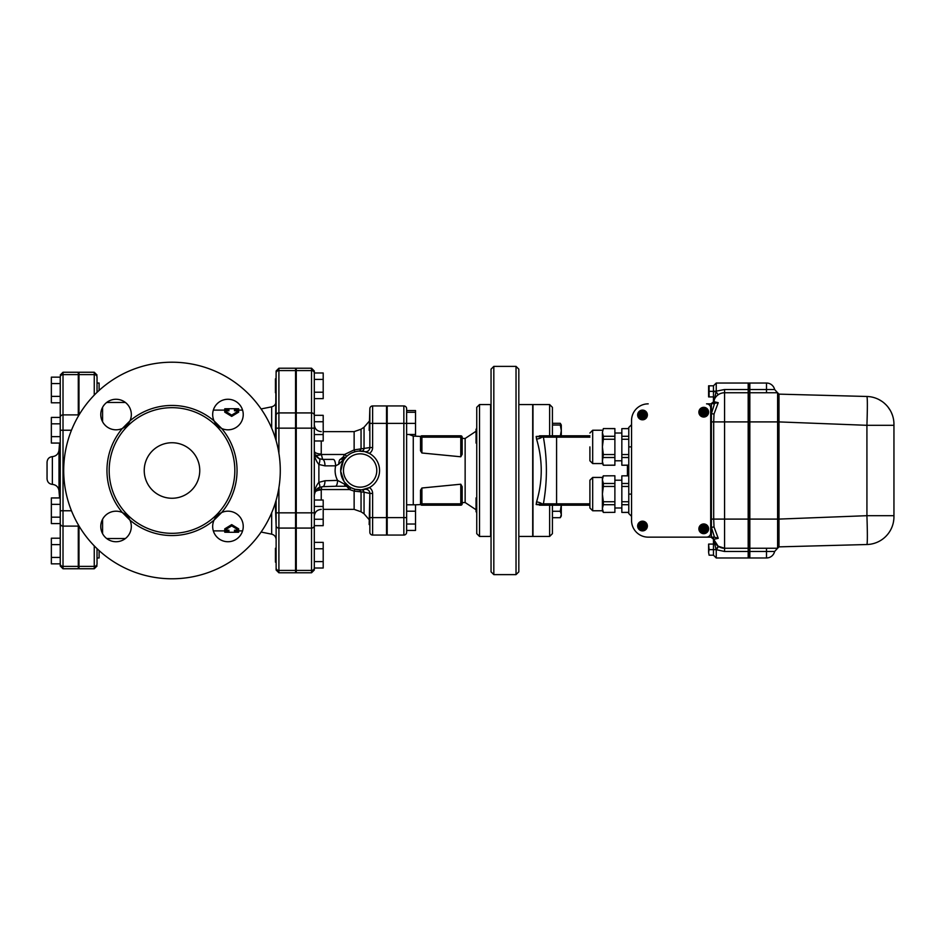 <?xml version="1.0" encoding="UTF-8"?>
<svg xmlns="http://www.w3.org/2000/svg" width="941" height="941" viewBox="0 0 941 941"><rect width="100%" height="100%" fill="white"/><g stroke="black" fill="none" stroke-linecap="round" stroke-linejoin="round"><path stroke-width="1.41" d="M97.029 557.966L99.111 557.966L99.111 550.591M60.236 423.826L51.355 423.826L51.355 417.416L60.236 417.416L60.236 538.205L51.355 538.205L51.355 563.847L60.236 563.847L60.236 565.976L60.236 563.977A2.776 2.4 0 0 0 63.012 566.376L63.012 526.113A2.776 2.4 180 0 1 60.236 523.714L60.236 563.977M51.355 557.437L60.236 557.437L60.236 544.616L51.355 544.616M60.236 497.942L51.355 497.942L51.355 523.584L60.236 523.584L60.236 517.174L51.355 517.174M60.236 504.352L51.355 504.352M60.236 443.058L51.355 443.058L51.355 423.826M60.236 436.648L51.355 436.648M99.111 390.409L99.111 383.034L97.029 383.034M60.236 396.384L51.355 396.384L51.355 402.795L60.236 402.795M60.236 377.153L51.355 377.153L51.355 396.384M60.236 383.563L51.355 383.563M94.253 545.886L94.253 566.376A2.776 2.4 180 0 0 97.029 563.977L97.029 548.638M78.985 415.052L78.985 372.248L94.253 372.248L94.253 374.624A2.776 2.4 0 0 1 97.029 377.023L97.029 392.362M60.236 417.416L60.236 430.237L63.012 430.237L63.012 414.887A2.776 2.4 180 0 0 60.236 417.286L60.236 377.023A2.776 2.4 180 0 1 63.012 374.624L63.012 372.248L60.236 375.024M63.012 372.248L78.291 372.248L78.291 374.624L63.012 374.624L63.012 414.887L78.291 414.887L78.291 374.624M78.291 414.887L78.291 416.24M78.291 524.76L78.291 526.113L63.012 526.113L63.012 510.763L60.236 510.763M78.291 566.376L63.012 566.376L63.012 568.752L78.291 568.752L78.291 526.113M52.367 470.5L52.367 484.38C56.213 484.85 58.424 487.003 59.012 490.826L59.012 450.174C58.424 453.997 56.213 456.15 52.367 456.62L52.367 470.5M52.367 456.62C49.155 457.02 47.379 458.879 47.05 462.172L47.05 478.828C47.379 482.121 49.155 483.98 52.367 484.38M628.776 428.649L621.836 428.649L621.836 436.283L628.776 436.283M628.776 439.259L621.836 439.259L621.836 454.538L628.776 454.538M589.901 494.107L589.901 480.216L589.901 507.987L592.677 510.763L592.677 477.44L589.901 480.216M592.677 510.763L602.393 510.763L602.393 477.44L592.677 477.44M603.357 512.433L614.885 512.351L603.357 512.433L602.393 510.763M603.357 475.852L614.885 475.781L603.357 475.852L602.393 479.675L603.357 483.486L614.885 483.486L614.885 486.462L603.357 486.462L603.357 483.486M603.357 486.462L602.393 494.107L603.357 501.741L614.885 501.741L614.885 504.717L603.357 504.717L602.393 508.528L603.357 512.351M614.885 486.462L614.885 501.741M603.357 504.717L603.357 501.741M614.885 504.717L614.885 512.351M614.885 475.852L614.885 483.486M628.776 512.433L621.836 512.433L628.776 512.351M628.776 475.852L621.836 475.852L628.776 475.781M628.776 486.462L621.836 486.462L621.836 483.486L628.776 483.486M628.776 504.717L621.836 504.717L621.836 512.351M621.836 504.717L621.836 501.741L628.776 501.741M621.836 486.462L621.836 501.741M621.836 475.852L621.836 483.486M78.985 566.376L94.253 566.376L94.253 568.752L78.985 568.752L78.985 525.948M276.125 500.247L276.125 568.023A2.776 2.4 180 0 0 278.901 570.422L295.568 570.422L295.568 572.787L278.901 572.787L278.901 512.845L295.568 512.845L295.568 368.213L278.901 368.213L276.125 370.989L276.125 440.753M295.568 570.422L295.568 512.845M109.18 470.5A62.824 62.824 0 0 0 193.646 529.477A62.824 62.824 0 0 0 219.912 429.861A62.824 62.824 0 0 0 109.18 470.5M144.232 470.5A27.771 27.771 0 0 1 185.883 446.457A27.771 27.771 0 0 1 185.883 494.543A27.771 27.771 0 0 1 144.232 470.5M214.066 520.114L221.617 512.563A15.268 15.268 0 0 0 224.711 541.381A15.268 15.268 0 0 0 243.237 526.442A15.268 15.268 0 0 0 221.617 512.563A65.047 65.047 0 0 0 221.617 428.437L214.066 420.886A15.268 15.268 0 0 0 242.884 417.78A15.268 15.268 0 0 0 227.945 399.266A15.268 15.268 0 0 0 214.066 420.886A65.047 65.047 0 0 0 129.929 420.886L122.389 428.437A15.268 15.268 0 0 0 119.284 399.619A15.268 15.268 0 0 0 100.769 414.558A15.268 15.268 0 0 0 122.389 428.437A65.047 65.047 0 0 0 122.389 512.563L129.929 520.114A15.268 15.268 0 0 0 101.122 523.22A15.268 15.268 0 0 0 116.049 541.734A15.268 15.268 0 0 0 129.929 520.114A65.047 65.047 0 0 0 214.066 520.114M63.706 470.5A108.297 108.297 0 0 1 226.146 376.718A108.297 108.297 0 0 1 226.146 564.282A108.297 108.297 0 0 1 63.706 470.5M276.125 568.023L276.125 570.011L276.125 568.023M276.125 435.095L275.431 435.095L276.125 370.989M276.125 505.905L275.431 505.905L276.125 525.678A2.776 2.4 0 0 0 278.901 528.077L295.568 528.077M224.758 530.195L224.758 528.854L231.698 524.619L238.649 528.854L238.649 530.195L231.698 525.866L224.758 530.195L228.922 530.195L228.922 532.277L224.758 532.23L224.758 530.889M238.649 410.111L238.649 408.77L234.474 408.723L234.474 410.805L238.649 410.805L231.698 415.134L224.758 410.805L228.922 410.805L228.922 408.723L224.758 408.77L224.758 410.111M231.698 415.134L231.698 416.381L238.649 412.146L238.649 410.805M231.698 416.381L224.758 412.146L224.758 410.805M238.649 530.889L238.649 532.23L234.474 532.277L234.474 530.195L238.649 530.195M231.698 524.619L231.698 525.866M369.848 408.723L369.848 447.563L369.848 430.319L369.154 430.319L369.848 408.723A2.776 2.776 0 0 1 372.624 405.936L386.504 405.936L386.504 535.064L372.624 535.064A2.776 2.776 0 0 1 369.848 532.277L369.848 524.56L369.154 524.56L369.848 493.437L369.848 532.277M315.294 491.696A6.94 3.482 180 0 1 321.246 490.002L321.751 486.768M344.359 484.109A6.94 2.376 -88.2 0 0 345.982 486.25A6.94 2.376 -88.2 0 1 345.982 486.25A6.94 2.376 -88.2 0 0 346.206 486.226L350.958 487.638L337.584 480.392L325.01 480.745L318.881 482.333C315.835 485.968 314.306 490.543 314.306 496.048C314.306 492.366 315.976 489.52 319.293 487.52A6.94 1.741 65 0 0 319.434 487.485C315 488.497 313.847 497.26 314.306 496.036M325.01 480.745A6.94 2.376 88.2 0 1 322.857 486.662L319.434 487.485A6.94 1.741 65 0 0 318.881 482.333L318.881 464.466A6.94 1.988 113.7 0 0 319.293 458.69C315.976 456.914 314.306 454.374 314.306 451.068L315.047 454.491L319.293 458.69L322.645 459.396L321.246 454.009A6.94 2.941 0 0 1 314.306 451.068C314.306 456.456 315.835 460.914 318.881 464.466L325.01 465.866L335.631 465.83A6.94 2.376 -90 0 0 333.255 459.396L322.645 459.396L333.255 459.396M361.72 451.127A4.164 2.329 94.7 0 0 364.049 448.81L364.049 427.226L361.05 429.214L361.05 448.681A4.164 2.764 85.9 0 1 358.744 451.115A19.432 19.432 0 0 0 340.701 471.194A19.432 19.432 0 0 0 360.121 489.932A19.432 19.432 0 0 0 379.552 469.806A19.432 19.432 0 0 0 358.744 451.115A19.432 19.432 0 0 0 340.701 471.194A19.432 19.432 0 0 0 360.121 489.932A19.432 19.432 0 0 0 379.552 469.806A19.432 19.432 0 0 0 358.744 451.115L364.696 451.609A4.164 4.164 0 0 0 369.848 447.563L369.848 430.319L369.848 447.563L354.134 449.88L344.535 454.491L343.265 456.891L340.301 459.396L342.512 459.09M352.04 452.821L355.192 451.704A4.164 0.659 75.3 0 1 354.134 449.88L354.134 431.625L323.198 431.625M355.192 451.704L355.969 451.515M323.198 509.375L354.134 509.375L354.134 491.12L364.049 492.19A4.164 2.329 85.3 0 0 361.72 489.873L355.192 489.296L351.369 487.85A4.164 1.023 116.8 0 0 349.499 489.532L354.134 491.12A4.164 0.659 104.7 0 1 355.192 489.296M372.624 535.064L372.624 493.437A6.94 6.94 0 0 0 369.401 487.579L361.72 489.873M358.744 489.885A4.164 2.764 94.1 0 1 361.05 492.319L361.05 511.786L364.049 513.774L364.049 492.19L369.848 493.437L369.848 510.681L369.848 493.437A4.164 4.164 0 0 0 364.696 489.391A4.164 4.164 0 0 1 369.848 493.437L372.624 493.437M346.77 486.309L349.499 489.532L321.375 489.532A6.94 3.141 -154.7 0 0 317.399 488.838M347.288 455.903A4.164 1.188 48.7 0 1 344.535 454.491L321.375 454.491A6.94 2.647 -24.3 0 1 315.047 454.491M314.388 452.221L314.306 451.068L314.388 452.221M322.645 486.638A6.94 2.376 88.2 0 0 322.857 486.662L335.431 486.262A6.94 2.376 88.2 0 1 335.419 486.262A6.94 2.376 88.2 0 0 337.584 480.392C335.184 475.84 334.537 470.982 335.631 465.83L338.701 464.266L346.241 456.891A4.164 2.388 44.4 0 1 343.265 456.891M342.301 459.149L346.241 456.891L340.301 459.396A6.94 1.67 -90 0 0 338.701 464.266M344.077 458.479L345.206 457.796M322.645 459.396A6.94 2.376 90 0 1 325.01 465.866M335.208 486.238A6.94 2.376 88.2 0 0 335.419 486.262L345.982 486.25L350.946 487.638L349.417 486.72M348.805 486.297L344.606 482.204M344.006 481.357L340.701 471.194L343.312 460.749M344.171 459.396L346.241 456.891M372.624 447.563A6.94 6.94 0 0 1 369.401 453.421L364.696 451.609A4.164 4.164 0 0 0 369.848 447.563L372.624 447.563L372.624 405.936M296.262 370.578L296.262 368.213L311.53 368.213L311.53 572.787L296.262 572.787L296.262 370.578L311.53 370.578A2.776 2.4 0 0 1 314.306 372.977L314.306 370.989L314.306 372.977L323.198 372.989L323.198 379.399L314.306 379.399L314.306 372.989L314.306 415.322L323.198 415.334L323.198 440.976L314.306 440.976M296.262 528.077L311.53 528.077A2.776 2.4 0 0 0 314.306 525.678L314.306 542.369L323.198 542.369L323.198 568.011L314.306 568.011L314.306 570.011L314.306 415.322A2.776 2.4 0 0 0 311.53 412.923L296.262 412.923M314.306 379.399L314.306 392.221L323.198 392.221L323.198 379.399M276.125 378.87L275.431 378.87L275.431 392.75L276.125 392.75M314.306 421.744L323.198 421.744M314.306 434.566L323.198 434.566M314.306 525.666L323.198 525.666L323.198 500.024L314.306 500.024M314.306 506.434L323.198 506.434M314.306 519.256L323.198 519.256M323.198 548.779L314.306 548.779L314.306 561.601L323.198 561.601M276.125 548.25L275.431 548.25L275.431 562.13L276.125 562.13M403.854 535.064A2.776 2.776 0 0 0 406.63 532.277L406.63 408.723A2.776 2.776 0 0 0 403.854 405.936L387.198 405.936L387.198 517.621L403.854 517.621L403.854 535.064L387.198 535.064L387.198 517.621M369.848 510.681L369.848 517.621L386.504 517.621M386.504 423.379L369.848 423.379L369.848 430.319M421.909 488.003L460.784 484.215L462.172 486.72L462.172 503.823A1.388 1.388 0 0 1 460.784 505.211A1.388 1.388 0 0 0 462.172 503.823L421.909 503.823L421.909 488.003L420.521 490.237L420.521 503.823A1.388 1.388 0 0 0 421.909 505.211L460.784 505.211L460.784 484.215M460.784 456.785L421.909 452.997L420.521 450.763L420.521 437.177L460.784 437.177L460.784 456.785L462.172 454.28L462.172 437.177L462.172 438.341L465.136 438.482L465.136 502.518L462.172 502.659L462.172 503.823M462.172 437.177L460.784 437.177L460.784 435.789A1.388 1.388 0 0 1 462.172 437.177A1.388 1.388 0 0 0 460.784 435.789A1.388 1.388 0 0 1 462.172 437.177A1.388 1.388 0 0 0 460.784 435.789L421.909 435.789A1.388 1.388 0 0 0 420.521 437.177A1.388 1.388 0 0 1 421.909 435.789L421.909 452.997M479.522 536.452L490.626 536.452L490.626 404.548L479.522 404.548L476.746 407.335L476.746 533.665L479.522 536.452L479.522 404.548M406.63 434.483L415.522 434.483L415.522 410.547L406.63 410.547M406.63 412.276L415.522 412.276M387.198 423.379L415.522 423.379M406.63 530.453L415.522 530.453L415.522 504.799L406.63 504.799M406.63 511.21L415.522 511.21M406.63 524.031L415.522 524.031M415.522 436.201L415.522 434.483M387.198 524.56L386.504 524.56M518.82 536.452L532.7 536.452L532.7 404.548L518.82 404.548M518.82 470.5L518.82 369.154L516.033 366.378L516.033 574.622L518.82 571.846L518.82 470.5M493.825 366.378L491.049 369.154L491.049 571.846L493.825 574.622L493.825 366.378L516.033 366.378M549.638 505.211L549.638 536.452L532.971 536.452L532.971 404.548L549.638 404.548L549.638 435.789L536.17 436.459L536.57 439.094C542.792 460.055 542.792 480.992 536.57 501.906L536.17 504.541L544.71 505.211L539.499 505.211M711.384 421.909L713.69 421.909L714.019 414.016L718.23 402.689L711.384 403.854L711.384 519.091L713.69 519.091L714.019 526.984L718.23 538.311L713.69 539.358A11.104 11.104 0 0 0 724.57 548.25L748.177 548.25L748.177 389.515L724.57 389.515L716.242 391.162L716.242 383.034L713.466 385.81L713.466 402.313L713.466 392.644M713.478 538.299L716.054 549.638L724.57 551.485L724.57 392.75A11.104 11.104 0 0 0 718.183 394.773L716.054 391.75L713.466 403.854A11.104 11.104 0 0 1 724.57 392.75L748.177 392.75M716.795 545.074A11.104 11.104 0 0 1 715.713 543.839M710.973 537.146L713.69 539.358A11.104 11.104 0 0 0 724.57 548.25L718.183 546.227L713.69 539.358A11.104 11.104 0 0 1 713.478 537.676M713.466 392.009L716.242 391.162L713.466 391.233M713.466 396.914L708.608 396.914L708.608 385.81L713.466 385.81L716.242 383.034L748.177 383.034L748.177 389.515M718.512 546.45L716.242 549.838L716.242 557.966L748.177 557.966L748.177 548.25M713.466 538.699L713.466 549.638L709.102 549.638L708.608 552.414L708.608 544.086L709.102 549.638M709.102 555.19L708.608 552.414L709.102 555.19L713.466 555.19L716.242 557.966L713.466 555.19L713.466 549.638L716.054 549.638L718.183 546.227M711.384 403.854L706.526 403.854A4.164 4.164 0 0 1 710.69 408.029L710.69 532.971A4.164 4.164 0 0 1 706.526 537.146L648.208 537.146L714.454 537.146L718.23 538.311M589.901 503.823L543.392 503.823L536.17 504.541M711.384 519.091L711.384 537.146M713.466 403.818L713.466 403.854A11.104 11.104 0 0 1 713.69 401.642L718.23 402.689M648.208 537.146A16.656 16.656 0 0 1 631.552 520.479L631.552 420.521A16.656 16.656 0 0 1 648.208 403.854M536.17 436.459L543.392 437.177C547.391 459.42 547.391 481.627 543.392 503.823A1.388 1.317 90 0 0 544.71 505.211L589.901 505.211M589.901 435.789L539.499 435.789M544.71 435.789A1.388 1.317 90 0 0 543.392 437.177L589.901 437.177M560.307 425.038L561.295 425.038L561.295 430.59L560.307 425.038L552.414 425.038L552.414 435.789L552.414 407.335L552.414 423.309L560.307 423.309L561.071 425.038M561.295 505.211L561.295 515.962L560.307 517.691L552.414 517.691L552.414 533.665L552.414 505.211L552.414 511.269L560.307 511.269L561.295 504.858M631.552 520.479L631.552 420.521M698.881 412.193A4.858 4.858 0 0 1 706.173 407.982A4.858 4.858 0 0 1 706.173 416.392A4.858 4.858 0 0 1 698.881 412.193M700.069 412.193A3.682 3.682 0 0 1 705.585 409.006A3.682 3.682 0 0 1 705.585 415.381A3.682 3.682 0 0 1 700.069 412.193M706.397 410.405A3.188 3.188 0 0 0 700.551 412.193A3.188 3.188 0 0 0 704.68 415.24A3.188 3.188 0 0 0 706.397 410.405A3.188 3.188 0 0 0 700.551 412.193A3.188 3.188 0 0 0 704.68 415.24A3.188 3.188 0 0 0 706.397 410.405M702.245 411.182L702.739 410.688L703.75 411.699L704.75 410.688L705.244 411.182L704.233 412.193L705.244 413.193L704.75 413.687L703.75 412.676L702.739 413.687L702.245 413.193L703.256 412.193L702.245 411.182A1.8 1.8 0 0 1 705.244 411.182A1.8 1.8 0 0 1 702.739 413.687A1.8 1.8 0 0 1 702.245 411.182M698.881 528.807A4.858 4.858 0 0 1 706.173 524.607A4.858 4.858 0 0 1 706.173 533.018A4.858 4.858 0 0 1 698.881 528.807M700.069 528.807A3.682 3.682 0 0 1 705.585 525.619A3.682 3.682 0 0 1 705.585 531.994A3.682 3.682 0 0 1 700.069 528.807M706.397 527.031A3.188 3.188 0 0 0 700.551 528.807A3.188 3.188 0 0 0 704.68 531.865A3.188 3.188 0 0 0 706.397 527.031A3.188 3.188 0 0 0 700.551 528.807A3.188 3.188 0 0 0 704.68 531.865A3.188 3.188 0 0 0 706.397 527.031M702.245 527.807L702.739 527.313L703.75 528.324L704.75 527.313L705.244 527.807L704.233 528.807L705.244 529.818L704.75 530.312L703.75 529.301L702.739 530.312L702.245 529.818L703.256 528.807L702.245 527.807A1.8 1.8 0 0 1 705.244 527.807A1.8 1.8 0 0 1 702.739 530.312A1.8 1.8 0 0 1 702.245 527.807M637.657 414.969A4.858 4.858 0 0 1 644.95 410.758A4.858 4.858 0 0 1 644.95 419.168A4.858 4.858 0 0 1 637.657 414.969M638.833 414.969A3.682 3.682 0 0 1 644.35 411.782A3.682 3.682 0 0 1 644.35 418.157A3.682 3.682 0 0 1 638.833 414.969M645.091 413.075A3.188 3.188 0 0 0 639.327 414.969A3.188 3.188 0 0 0 643.515 418.004A3.188 3.188 0 0 0 645.091 413.075A3.188 3.188 0 0 0 639.327 414.969A3.188 3.188 0 0 0 643.515 418.004A3.188 3.188 0 0 0 645.091 413.075M643.585 416.416L642.515 415.346L641.056 416.04L642.127 414.969L641.444 413.511L642.515 414.581L643.973 413.899L642.903 414.969L643.585 416.416A1.8 1.8 0 0 1 641.056 413.899A1.8 1.8 0 0 1 643.973 413.899A1.8 1.8 0 0 1 643.585 416.416M637.657 526.031A4.858 4.858 0 0 1 644.95 521.832A4.858 4.858 0 0 1 644.95 530.242A4.858 4.858 0 0 1 637.657 526.031M638.833 526.031A3.682 3.682 0 0 1 644.35 522.843A3.682 3.682 0 0 1 644.35 529.218A3.682 3.682 0 0 1 638.833 526.031M645.091 524.137A3.188 3.188 0 0 0 639.327 526.031A3.188 3.188 0 0 0 643.515 529.065A3.188 3.188 0 0 0 645.091 524.137A3.188 3.188 0 0 0 639.327 526.031A3.188 3.188 0 0 0 643.515 529.065A3.188 3.188 0 0 0 645.091 524.137M643.585 527.489L642.515 526.419L641.056 527.101L642.127 526.031L641.444 524.584L642.515 525.654L643.973 524.96L642.903 526.031L643.585 527.489A1.8 1.8 0 0 1 641.056 524.96A1.8 1.8 0 0 1 643.973 524.96A1.8 1.8 0 0 1 643.585 527.489M631.552 424.685L628.776 427.461L628.776 513.539L631.552 516.315M628.776 457.514L621.836 457.514L621.836 454.538M628.776 465.219L621.836 465.219L628.776 465.148M621.836 457.514L621.836 465.148M621.836 439.259L621.836 436.283M621.836 428.649L628.776 428.567M614.885 428.649L603.357 428.567L614.885 428.567L614.885 439.259L603.357 439.259L602.393 446.893L603.357 454.538L614.885 454.538L614.885 465.219L603.357 465.219L614.885 465.148M614.885 439.259L614.885 454.538M603.357 454.538L602.393 461.325L602.393 432.472L603.357 436.283L614.885 436.283M614.885 457.514L603.357 457.514M603.357 428.649L602.393 432.472L603.357 428.567M603.357 439.259L603.357 436.283M603.357 465.219L602.393 463.56L602.393 461.325L603.357 465.148M589.901 446.893L589.901 460.784L592.677 463.56L592.677 430.237L589.901 433.013M560.307 436.142L561.295 430.59L561.295 435.789M560.307 517.691L561.295 514.48L560.307 511.269M476.746 429.202L476.052 429.202L476.052 443.082L476.746 443.082M476.746 497.918L476.052 497.918L476.052 511.798L476.746 511.798M713.466 391.362L709.102 391.362L709.102 396.914M709.102 385.81L709.102 391.362M713.466 544.086L709.102 544.086M748.448 392.75L748.448 421.909L713.69 421.909L713.69 519.091L748.448 519.091L748.448 548.25L749.565 548.25L749.565 383.034L748.448 383.034L748.448 392.75L749.565 392.75M748.448 548.25L748.448 557.966L749.565 557.966L749.565 548.25M777.407 392.55L774.619 389.515A8.328 8.328 0 0 0 766.503 383.034L749.836 383.034L749.836 421.909L748.448 421.909L748.448 519.091L749.836 519.091L749.836 548.25L777.607 548.25L777.607 392.75L778.995 394.138L866.92 396.479C867.508 398.184 867.508 407.794 866.92 425.308L893.95 425.308L893.95 424.238L893.95 515.692L893.95 425.308M749.836 392.75L777.607 392.75M866.932 515.939L866.92 425.308L778.995 421.909L749.836 421.909L749.836 519.091L778.995 519.091L778.995 394.138M749.836 548.25L749.836 557.966L766.503 557.966A8.328 8.328 0 0 0 774.619 551.485L766.503 551.485L766.503 557.966M778.995 546.862L778.995 519.091L866.92 515.692C867.508 533.253 867.508 542.863 866.92 544.521A27.771 27.771 0 0 0 893.374 522.396A27.771 27.771 0 0 1 866.92 544.521L778.995 546.862L777.607 548.25M893.844 519.22L893.374 522.396A27.771 27.771 0 0 0 893.95 516.762L893.95 515.692L893.95 516.762A27.771 27.771 0 0 1 893.527 521.585M866.92 515.692L893.95 515.692M866.92 396.479A27.771 27.771 0 0 1 893.95 424.238A27.771 27.771 0 0 0 866.92 396.479M774.619 389.515L749.836 389.515M314.306 398.631L323.198 398.631L323.198 392.221M71.469 510.763L63.012 510.763L63.012 430.237L71.469 430.237M276.125 512.845L278.901 512.845L278.901 487.779M278.901 453.221L278.901 428.155L295.568 428.155M276.125 428.155L278.901 428.155L278.901 368.213M276.125 372.977A2.776 2.4 0 0 1 278.901 370.578L295.568 370.578M276.125 415.322A2.776 2.4 0 0 1 278.901 412.923L295.568 412.923M78.985 374.624L94.253 374.624L94.253 395.114M271.667 512.857L271.667 534.17C274.443 534.923 275.936 536.735 276.125 539.616M321.246 500.024L321.246 490.002M321.246 454.009L321.246 440.976M360.121 487.156A16.656 16.656 0 0 1 345.7 462.172A16.656 16.656 0 0 1 374.553 462.172A16.656 16.656 0 0 1 360.121 487.156M296.262 428.155L314.306 428.155M296.262 512.845L314.306 512.845M296.262 570.422L311.53 570.422A2.776 2.4 0 0 0 314.306 568.023M403.854 405.936L403.854 517.621L406.63 517.621M102.581 533.676L102.581 519.244M102.581 421.756L102.581 407.324M261.104 408.947L271.667 406.83L271.667 428.143M413.264 504.799L413.264 436.095L409.123 434.483M421.909 503.823L420.521 503.823A1.388 1.388 0 0 0 421.909 505.211L421.909 503.823M724.57 392.75L724.57 389.515M724.57 551.485L748.177 551.485M714.454 403.854L711.384 413.699L714.019 414.016M536.57 501.906A6.94 3.27 -171.1 0 1 542.275 504.047A1.388 1.153 -90 0 0 543.416 505.211M714.019 526.984L711.384 527.301L714.454 537.146M556.578 435.789L556.578 505.211M543.416 435.789A1.388 1.153 -90 0 0 542.275 436.953A6.94 3.27 -8.9 0 1 536.57 439.094M627.424 475.781L627.424 465.219M628.776 494.107L631.552 494.107M631.552 446.893L628.776 446.893M748.448 551.485L749.565 551.485M748.448 389.515L749.565 389.515M766.503 383.034L766.503 392.75M749.836 551.485L766.503 551.485L766.503 548.25M78.291 557.966L78.985 557.966M78.291 544.086L78.985 544.086M78.291 396.914L78.985 396.914M78.291 383.034L78.985 383.034M63.012 568.752L60.236 565.976M59.601 443.058A287.393 287.393 0 0 0 59.012 450.174M59.012 490.826A287.393 287.393 0 0 0 59.601 497.942M602.393 477.44L603.357 475.781M621.836 480.216L614.885 480.216M621.836 507.987L614.885 507.987M278.901 572.787L276.125 570.011M94.253 568.752L97.029 565.976M94.253 372.248L97.029 375.024M261.104 532.053L271.667 534.17M213.348 530.889L228.922 530.889M234.474 530.889L242.578 530.889M228.922 408.723L234.474 408.723M234.474 532.277L228.922 532.277M295.568 532.971L296.262 532.971M295.568 408.029L296.262 408.029M321.246 509.375C317.035 509.787 314.717 512.104 314.306 516.315M321.246 431.625C317.035 431.213 314.717 428.896 314.306 424.685M311.53 572.787L314.306 570.011M311.53 368.213L314.306 370.989M296.262 421.215L295.568 421.215M296.262 435.095L295.568 435.095M296.262 505.905L295.568 505.905M296.262 519.785L295.568 519.785M296.262 548.25L295.568 548.25M296.262 562.13L295.568 562.13M106.686 538.534L125.4 538.534M106.686 402.466L125.4 402.466M213.348 410.111L228.922 410.111M234.474 410.111L242.578 410.111M271.667 406.83C274.443 406.077 275.936 404.265 276.125 401.384M364.049 513.774L369.154 519.667M364.049 427.226L369.154 421.333M420.733 436.436L413.264 436.095M420.733 504.564L415.522 504.799M387.198 416.44L386.504 416.44M387.198 430.319L386.504 430.319M387.198 510.681L386.504 510.681M493.825 574.622L516.033 574.622M361.05 429.214L354.134 431.625M361.05 511.786L354.134 509.375M713.69 401.654L710.973 403.854M549.638 404.548L552.414 407.335M549.638 536.452L552.414 533.665M621.836 433.013L614.885 433.013M621.836 460.784L614.885 460.784M602.393 430.237L592.677 430.237M602.393 463.56L592.677 463.56M561.295 425.038L560.307 423.309M465.136 502.518L476.052 509.751M476.593 511.798L476.746 513.61M465.136 438.482L476.052 431.249M476.593 429.202L476.746 427.39M881.905 401.348L878.741 399.466L881.905 401.348M885.893 404.677L883.917 402.866M890.221 410.323L887.881 406.912M892.503 415.393L891.386 412.593M777.407 548.45L774.619 551.485M296.262 378.87L295.568 378.87M296.262 392.75L295.568 392.75"/></g></svg>
